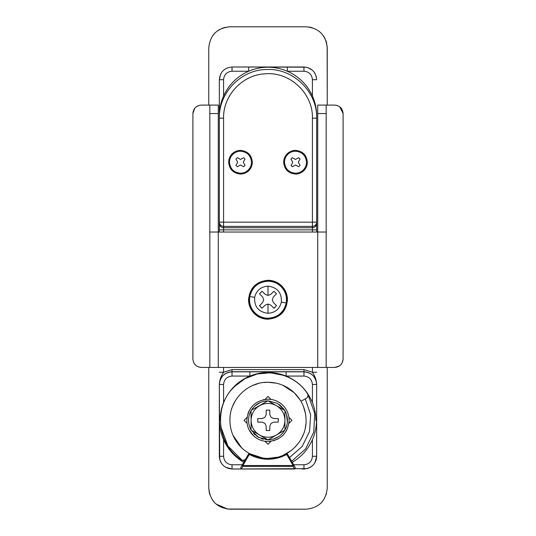 <?xml version="1.0" encoding="UTF-8"?>
<svg xmlns="http://www.w3.org/2000/svg" width="536" height="536" viewBox="0 0 536 536"><rect width="100%" height="100%" fill="white"/><g stroke="black" fill="none" stroke-linecap="round" stroke-linejoin="round"><path stroke-width="0.8" d="M277.648 457.181L268 458.421C257.923 458.287 249.186 454.803 241.783 447.962C234.044 440.378 230.091 431.172 229.917 420.338C229.388 399.983 247.652 381.726 268 382.255C278.077 382.389 286.814 385.873 294.217 392.714L300.301 400.158M263.531 382.516L268 382.255L276.388 383.186M282.753 385.223L294.217 392.714C301.949 400.298 305.909 409.504 306.083 420.338C306.605 440.686 288.348 458.943 268 458.421L263.645 458.173M229.917 420.338L230.058 417.015M232.745 405.94L235.539 400.425M252.758 385.438L258.761 383.387M241.783 447.962L232.966 435.266M230.996 429.349L230.219 425.162M259.504 457.463L252.737 455.232M305.875 424.338L305.286 428.083M303.369 434.455L301.346 438.729M299.269 442.079L295.296 446.897M291.202 450.542L283.142 455.285M303.343 406.147L305.487 413.631M306.016 418.04L306.083 420.338M268 396.399L265.22 399.179L268 396.399L270.781 399.179L268 396.399M246.841 417.557L244.061 420.338L246.841 423.118L244.061 420.338L247.056 417.343M291.939 420.338L289.159 417.557L291.939 420.338L289.159 423.118L291.939 420.338M268 444.277L270.781 441.497L268 444.277L265.22 441.497L268 444.277M228.47 468.491L232.028 469L232.028 464.766L242.346 464.766L240.677 467.653L242.151 465.107L242.882 465.529L242.882 466.38L293.118 466.38L293.849 465.107L295.316 467.653L294.626 468.993L293.118 466.38L293.118 465.529L293.849 465.107L287.457 454.046L286.726 454.468C274.244 460.846 261.756 460.846 249.274 454.468L242.882 465.529L293.118 465.529L286.318 453.724L287.457 454.046L285.721 454.046M272.831 458.113L271.43 458.267M257.742 457.014L253.568 455.58M261.045 307.43L262.03 308.213L265.34 305.024L268 304.059L270.66 305.024L273.963 308.213L275.276 307.121M263.679 299.738L262.714 302.398L263.679 299.738L262.714 297.078L263.679 299.738M262.03 291.256L259.518 293.768L262.03 291.256L265.34 294.452L262.03 291.256M265.34 294.452L268 295.416L270.66 294.452L273.963 291.256L270.66 294.452M276.476 293.768L273.963 291.256L276.476 293.768L273.286 297.078L272.322 299.738L273.286 297.078M273.286 302.398L272.322 299.738L273.286 302.398L276.476 305.701L273.963 308.213L270.66 305.024L268 304.059L265.34 305.024L262.03 308.213L259.518 305.701L262.714 302.398M262.714 297.078L259.518 293.768M275.31 281.695L281.4 285.614L286.767 294.572M287.296 297.185L287.464 299.738C286.311 311.557 279.825 318.049 268 319.201C262.848 319.134 258.385 317.352 254.6 313.855L249.267 305.038M271.042 280.509L274.197 281.286M248.557 300.616L248.537 299.738C249.689 287.912 256.175 281.427 268 280.274C273.152 280.341 277.615 282.124 281.4 285.614C285.353 289.494 287.376 294.197 287.464 299.738M265.266 319.007L263.075 318.572M260.054 317.506L254.6 313.855C250.647 309.982 248.624 305.272 248.537 299.738C249.689 287.912 256.175 281.427 268 280.274M254.888 313.547C251.022 309.754 249.046 305.151 248.959 299.738C250.084 288.174 256.436 281.822 268 280.697C273.038 280.764 277.407 282.505 281.105 285.923C284.978 289.715 286.954 294.318 287.041 299.738C285.916 311.302 279.564 317.654 268 318.779C262.962 318.712 258.593 316.97 254.888 313.547M209.79 494.581L208.759 488.041C210.012 500.892 217.067 507.947 229.917 509.2L306.083 509.2C318.933 507.947 325.989 500.892 327.241 488.041L327.241 367.441L327.241 488.041C325.989 500.892 318.933 507.947 306.083 509.2L227.15 509.019M225.663 467.285L232.028 469L306.927 468.652M316.153 459.868L316.662 456.303L316.662 384.426C316.414 380.037 315.007 375.984 312.428 372.265L316.662 372.265M219.338 372.265L223.566 372.265C220.993 375.984 219.586 380.037 219.338 384.426L219.686 459.265M221.046 462.675L223.056 465.282M220.718 73.928L219.338 79.697L219.338 232.034L219.338 229.864L223.566 229.864L223.566 232.034M306.116 67.181L232.028 67L248.624 67L248.624 71.234C261.541 65.874 274.459 65.874 287.376 71.234C298.82 76.373 307.175 84.641 312.428 96.031L312.428 79.697C311.932 74.551 309.111 71.73 303.966 71.234L287.376 71.234L287.376 67L303.966 67C311.677 67.75 315.912 71.985 316.662 79.697L316.16 76.159M315.275 73.928L314.036 71.958M312.455 70.249L307.959 67.643M312.428 232.034L312.428 229.864L223.566 229.864L223.566 227.746C221 227.499 219.586 226.091 219.338 223.519L219.338 222.165C219.586 224.738 221 226.145 223.566 226.4L223.566 222.165L312.428 222.165L312.428 226.4L223.566 226.4L223.566 227.746L312.428 227.746L312.428 229.864L316.662 229.864L316.662 232.034L316.662 115.783C316.682 109.076 315.269 102.49 312.428 96.031M310.337 467.285L312.944 465.282M314.947 462.675L316.662 456.303C315.912 464.015 311.677 468.25 303.966 469L305.185 468.94M228.282 26.86L229.917 26.8C217.067 28.053 210.012 35.108 208.759 47.959L208.759 105.083L208.759 47.959C210.012 35.108 217.067 28.053 229.917 26.8L306.083 26.8C318.933 28.053 325.989 35.108 327.241 47.959L327.241 105.083L327.141 45.902M229.917 509.2C217.067 507.947 210.012 500.892 208.759 488.041L208.759 367.441L208.759 488.041L209.355 493.04M300.984 401.297L307.349 397.618L308.073 394.643C293.112 369.451 254.332 365.257 234.339 386.677L231.485 389.793M307.349 397.618L308.073 394.643M220.832 426.79L227.88 445.959L242.305 460.411L245.28 459.687L248.959 453.322M283.41 375.294L270.419 372.795L257.247 373.961L244.898 378.711L234.339 386.677C212.919 406.67 217.114 445.45 242.305 460.411L245.28 459.687M218.279 105.083L209.817 105.083L218.279 105.083L218.279 113.545L209.817 113.545L209.817 105.083L201.355 105.083C196.216 105.585 193.389 108.406 192.893 113.545L194.776 108.225M196.384 106.698L199.526 105.284M192.893 113.545L192.893 358.979C193.389 364.118 196.216 366.939 201.355 367.441L198.555 366.966M209.817 113.545L209.817 367.441L201.355 367.441M209.817 232.034L209.817 367.441L326.183 367.441L326.183 232.034L209.817 232.034M196.029 365.552L194.22 363.535M339.744 106.791L343.107 113.545C342.611 108.406 339.784 105.585 334.645 105.083L326.183 105.083L326.183 367.441L334.645 367.441C339.784 366.939 342.611 364.118 343.107 358.979L342.323 362.544M317.721 105.083L326.183 105.083L317.721 105.083L317.721 367.441M341.914 363.314L340.883 364.701M339.275 366.061L334.645 367.441M334.645 105.083L337.519 105.585M218.279 113.545L218.279 367.441M343.107 113.545L343.107 358.979M255.927 437.711L253.434 435.681L249.099 429.852M247.377 425.082L247.183 424.137M246.841 420.345L246.841 420.338C248.094 407.487 255.149 400.432 268 399.179L271.618 399.488M247.86 413.859L249.113 410.797M252.181 406.288L254.982 403.655M263.344 399.695L264 399.561M268 399.179C273.595 399.253 278.452 401.189 282.566 404.988L284.851 407.548M282.566 404.988C286.861 409.203 289.058 414.321 289.159 420.338L288.891 423.688M286.834 429.979L284.616 433.43M283.785 434.428L282.124 436.09M278.137 438.91L273.206 440.847M270.204 441.383L268 441.497C262.399 441.423 257.548 439.487 253.434 435.681C249.14 431.473 246.935 426.355 246.841 420.338M289.159 420.338C287.906 433.188 280.851 440.244 268 441.497M248.664 422.603L248.59 418.877M249.702 413.698L250.165 412.539M250.935 410.978L251.076 410.723C247.699 417.135 247.699 423.541 251.076 429.952L250.888 429.617M267.819 400.874L251.411 410.154M254.754 406.074L260.302 402.456M263.719 401.35L265.883 400.988M279.517 404.647L284.12 409.424M286.572 414.509L287.37 422.288M286.432 426.602L286.01 427.721M284.201 431.125L281.621 434.24M278.445 436.76L273.708 438.944M270.861 439.587L265.555 439.647M263.404 439.252L261.146 438.555M267.859 439.801L258.533 437.349L256.603 436.116M255.317 435.105L253.555 433.383M251.364 430.448L251.076 429.952M284.924 410.723C288.301 417.135 288.301 423.541 284.924 429.952L284.924 420.338C284.716 426.73 281.896 431.614 276.462 434.998C270.821 438.006 265.179 438.006 259.538 434.998C254.104 431.614 251.284 426.73 251.076 420.338C251.284 413.946 254.104 409.055 259.538 405.678C265.179 402.663 270.821 402.663 276.462 405.678L268 400.794L277.46 403.327L284.924 410.563L276.462 405.678C281.896 409.055 284.716 413.946 284.924 420.338L284.924 410.563M251.21 410.482C255.076 404.358 260.623 401.156 267.859 400.874M258.533 437.349L251.21 430.187M251.076 410.563L251.076 430.107L268 439.882L284.784 430.187C280.924 436.317 275.377 439.52 268.141 439.801M278.365 420.251L278.211 418.562L273.621 418.482L271.055 417.283L269.856 414.717L269.776 410.12L266.225 410.12L266.144 414.717L264.945 417.283L262.379 418.482L257.783 418.562L257.783 422.113L262.379 422.194L264.945 423.393L266.144 425.953L266.225 430.549L269.776 430.549L269.856 425.953L271.055 423.393L273.621 422.194L278.211 422.113L278.211 418.562M236.235 158.73L237.354 157.691L240.496 159.433L243.632 157.691L245.012 159.071L243.27 162.214L245.012 165.349L243.632 166.73L240.496 164.988L237.354 166.73L235.974 165.349L237.716 162.214L235.974 159.071M240.496 151.206C237.582 151.246 235.056 152.258 232.919 154.227C230.688 156.418 229.542 159.078 229.495 162.214C230.145 168.894 233.81 172.559 240.496 173.215C243.404 173.175 245.93 172.17 248.068 170.193C250.305 168.002 251.444 165.343 251.498 162.214C250.841 155.527 247.176 151.862 240.496 151.206M299.785 165.664L300.019 165.349L298.284 162.214L300.019 159.071L298.646 157.691L295.504 159.433L292.361 157.691L290.988 159.071L292.73 162.214L291.195 165.631M292.053 166.495L292.361 166.73L295.504 164.988L298.646 166.73L300.019 165.349M290.988 165.349L292.361 166.73M295.504 151.206C292.596 151.246 290.07 152.258 287.933 154.227C285.695 156.418 284.556 159.078 284.502 162.214C285.152 168.894 288.824 172.559 295.504 173.215C298.418 173.175 300.937 172.17 303.075 170.193C305.312 168.002 306.458 165.343 306.505 162.214C305.855 155.527 302.19 151.862 295.504 151.206M295.504 174.059C298.639 174.019 301.359 172.934 303.657 170.803C306.069 168.445 307.296 165.584 307.356 162.214C306.652 155.011 302.699 151.065 295.504 150.361C292.368 150.402 289.654 151.487 287.35 153.618C284.944 155.976 283.712 158.844 283.658 162.214C284.361 169.41 288.308 173.356 295.504 174.059M240.496 174.059C243.625 174.019 246.346 172.934 248.65 170.803C251.056 168.445 252.289 165.584 252.342 162.214C251.639 155.011 247.692 151.065 240.496 150.361C237.361 150.402 234.641 151.487 232.336 153.618C229.931 155.976 228.698 158.837 228.644 162.214C229.348 169.41 233.294 173.356 240.496 174.059M249.126 453.63L249.669 453.717L248.537 454.046L249.274 454.468L249.675 453.724L262.955 458.086M268.435 458.421L273.36 458.039M253.95 455.734L262.982 458.092M249.856 371.83L286.144 371.83L286.144 376.064C298.492 381.351 307.255 390.188 312.428 402.576L312.428 384.526C311.932 379.388 309.111 376.567 303.966 376.064L286.144 376.064C274.05 371.307 261.95 371.307 249.856 376.064L232.028 376.064C226.889 376.567 224.068 379.388 223.566 384.526L223.566 402.576C221.288 408.285 220.142 414.201 220.129 420.338L219.338 420.338L219.338 384.526C220.088 376.815 224.323 372.587 232.028 371.83L249.856 371.83L249.856 376.064C237.508 381.351 228.745 390.188 223.566 402.576M294.626 468.993L234.145 469L241.374 468.993L242.882 466.38L242.151 465.107L248.537 454.046M295.316 467.653L293.654 464.766L303.966 464.766L303.966 469L301.855 468.993M241.374 468.993L240.677 467.653M248.624 67L287.376 67M219.338 79.697C220.088 71.985 224.323 67.75 232.028 67L232.028 71.234C226.889 71.73 224.068 74.551 223.566 79.697L223.566 96.031C220.732 102.49 219.318 109.076 219.338 115.783L219.338 79.697L223.566 79.697M286.144 371.83L303.966 371.83C311.677 372.587 315.912 376.815 316.662 384.526L316.662 420.338L315.872 420.338C315.851 414.201 314.706 408.278 312.428 402.576M316.662 420.338L316.629 457.215M292.234 462.313C301.379 456.933 308.113 449.396 312.428 439.701C315.128 433.49 316.488 427.038 316.508 420.338M231.123 468.967L232.028 469C224.323 468.25 220.088 464.015 219.338 456.303L219.338 420.338M219.492 420.338C219.519 427.051 220.872 433.503 223.566 439.701C227.887 449.396 234.621 456.933 243.766 462.313M219.338 223.519L219.338 229.864M316.662 229.864L316.662 223.519C316.414 226.091 315 227.499 312.428 227.746L312.428 226.4C315 226.145 316.414 224.738 316.662 222.165L316.662 223.519M316.662 115.783L316.662 222.165L312.428 222.165L312.428 118.168C313.131 93.418 289.936 71.596 265.273 73.807C242.527 74.672 223.036 95.415 223.566 118.168L223.566 222.165L219.338 222.165L219.338 115.783M211.981 499.264L213.576 501.482M216.102 504.075L227.679 509.079M319.898 504.068L322.424 501.482M324.019 499.264L326.565 493.361M225.576 27.249L222.112 28.294M219.66 29.453L218.011 30.465M215.157 32.797L212.504 35.939M326.779 43.57L325.982 40.756M325.158 38.8L323.751 36.314M321.613 33.587L319.168 31.336M312.3 27.731L309.145 27.021M303.966 376.064L303.966 371.723C311.677 372.48 315.912 376.714 316.662 384.426L312.428 384.526M223.566 384.526L219.338 384.426C220.088 376.714 224.316 372.48 232.028 371.723L232.028 376.064M223.566 439.701L223.566 456.303L219.338 456.303L219.392 457.523M219.874 459.975L220.819 462.26M225.529 467.211L228.758 468.571M307.637 468.457L309.922 467.519M314.873 462.803L316.233 459.58M223.566 96.031C228.825 84.641 237.18 76.373 248.624 71.234L232.028 71.234M229.917 26.8L306.083 26.8C318.933 28.053 325.989 35.108 327.241 47.959M234.145 469L232.028 469M268 313.299C258.633 312.106 254.185 306.793 254.64 297.359C256.396 290.411 260.851 286.686 268 286.17C277.367 287.37 281.815 292.683 281.353 302.11C279.598 309.058 275.149 312.79 268 313.299L268 304.059M268 286.17L268 295.416M286.217 302.974C283.819 312.455 277.749 317.54 268 318.237C263.102 318.17 258.861 316.481 255.263 313.158C250.647 308.522 248.818 302.967 249.783 296.502C252.175 287.021 258.252 281.936 268 281.233C272.891 281.3 277.139 282.995 280.737 286.318C285.353 290.954 287.175 296.502 286.217 302.974L281.353 302.11M254.64 297.359L249.783 296.502M326.183 113.545L317.721 113.545M223.566 367.441L223.566 372.265L232.028 369.612L303.966 369.612L312.428 372.265L312.428 367.441M303.966 369.612L303.966 371.723L232.028 371.723L232.028 369.612M289.507 457.59L302.13 446.528L309.553 431.473L310.652 414.723L305.252 398.831M316.662 79.697L312.428 79.697M303.966 67L303.966 71.234M308.408 395.849L314.739 413.423L313.768 432.083L305.634 448.9L291.624 461.255M244.376 461.255L243.512 460.746M303.966 464.766C309.111 464.27 311.932 461.449 312.428 456.303L316.662 456.303M312.428 456.303L312.428 439.701M223.566 456.303C224.068 461.449 226.889 464.27 232.028 464.766M312.428 118.168L316.662 118.168C317.372 91.723 293.226 68.152 266.807 69.506C241.227 69.499 218.701 92.601 219.338 118.168L223.566 118.168"/></g></svg>

